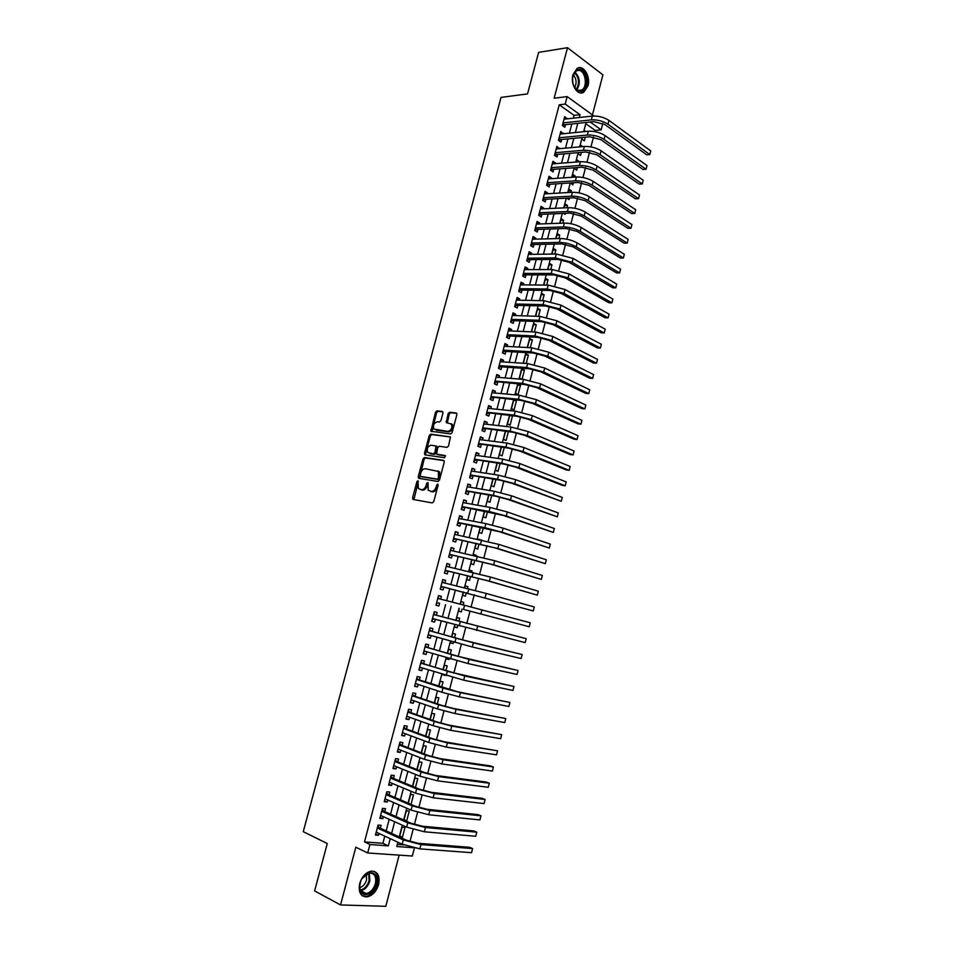 <?xml version="1.0" encoding="UTF-8"?>
<svg xmlns="http://www.w3.org/2000/svg" width="954" height="954" viewBox="0 0 954 954"><rect width="100%" height="100%" fill="white"/><g stroke="black" fill="none" stroke-linecap="round" stroke-linejoin="round"><path stroke-width="1.43" d="M417.9 480.744L416.886 481.675L412.581 497.749L413.225 499.455L432.281 502.937L433.76 501.589L438.113 485.24L437.647 484.036L436.038 487.1C435.036 490.046 433.462 491.477 431.303 491.417L428.215 490.249L428.024 482.569L426.665 483.32L426.104 485.419C425.114 488.341 423.552 489.76 421.429 489.7L418.412 488.567L417.9 480.744M418.401 481.388L413.917 499.586L412.784 499.192M438.148 484.656L437.171 487.494L436.038 487.1M428.191 483.01L427.237 485.813L426.104 485.419M572.972 74.686C570.098 84.286 577.587 96.306 583.741 92.228L587.974 85.896C590.836 76.403 583.407 64.252 577.134 68.402L572.972 74.686M359.67 883.583C358.179 892.467 360.719 896.903 367.302 896.879C372.68 895.472 376.46 891.322 378.643 884.441C380.133 875.534 377.557 871.121 370.891 871.193C365.597 872.624 361.864 876.75 359.67 883.583M442.942 413.07L442.286 411.448L436.932 410.876L435.477 412.247L430.922 431.244L450.622 433.951L452.113 432.556L456.894 414.608L456.203 412.975L449.608 412.247L448.13 413.642L446.269 422.61L451.397 424.077C452.554 427.893 451.385 430.337 447.867 431.399L433.903 429.073C432.746 425.317 433.891 422.884 437.361 421.799L439.448 422.038L440.915 420.666L442.942 413.07M573.366 118.177L574.105 115.374L559.247 104.785L565.185 104.058L567.165 96.581L593.937 115.983M414.394 848.034L412.319 856.024L367.707 852.983L355.83 847.212L340.542 904.952L314.617 890.917L327.27 843.539L303.265 831.673L501.041 97.403L527.538 93.897L538.628 52.375L567.511 47.7L554.131 98.226L567.165 96.581M367.707 852.983L369.937 844.505L388.338 845.876L390.234 838.649M559.247 104.785L364.5 841.905L369.937 844.505M424.447 457.526L422.992 458.874L418.234 476.654L418.878 478.336L437.981 481.484L439.472 480.124L444.278 462.034L443.61 460.341L424.447 457.526L425.556 457.944L424.113 459.291L419.522 478.443M424.506 453.233L429.252 435.513L430.707 434.153L450.431 436.908L448.547 445.983L447.056 447.354L439.21 446.281L437.731 447.653L436.562 454.116L445.208 455.571L444.636 457.717L425.15 454.891L424.506 453.233L425.615 453.651L430.361 435.954L429.252 435.513M592.446 114.885L602.904 74.829L567.511 47.7M340.542 904.952L385.798 906.3L399.154 855.13M582.381 137.507L581.952 139.177L584.349 140.846L585.303 137.221M578.434 152.616L578.124 153.832L580.533 155.478L581.344 152.366M578.875 161.81L576.097 161.56M574.475 167.761L574.272 168.512L576.705 170.134L577.385 167.534M574.892 177.086L575.167 176.013L572.269 176.216M570.504 182.941L572.865 184.837L573.402 182.751M570.886 192.386L571.327 190.728L568.429 190.895M566.795 198.158L569.013 199.565L569.419 198.015M566.879 207.745L567.475 205.468L564.577 205.611M563.611 213.386L565.15 214.34L565.424 213.302M562.86 223.129L563.611 220.267L560.725 220.374M560.499 228.674L561.417 228.638M558.829 238.56L559.736 235.089L556.85 235.161M554.787 254.026L555.848 249.948L552.974 249.996M550.732 269.541L551.961 264.842L549.087 264.866M546.678 285.091L548.061 279.784L545.187 279.772M542.599 300.689L544.15 294.762L541.276 294.714M538.521 316.323L540.226 309.776L537.364 309.692M534.419 331.992L536.291 324.825L533.441 324.718M530.317 347.709L532.356 339.91L529.506 339.767M526.203 363.462L528.397 355.043L525.559 354.864M522.077 379.263L524.438 370.2L521.599 369.997M520.467 385.404L517.879 384.212L515.482 393.382L518.082 394.551L520.467 385.404L517.628 385.177M513.824 399.738L511.487 408.67L514.087 409.815L516.484 400.656L513.657 400.382M509.698 415.527L507.48 424.005L510.092 425.126L512.489 415.932L509.663 415.634M505.548 431.363L503.45 439.389L506.085 440.462L508.375 431.697M501.399 447.235L499.419 454.808L502.066 455.845L504.225 447.605M497.237 463.155L495.388 470.262L498.036 471.276L500.051 463.549M493.063 479.111L491.334 485.753L493.993 486.731L495.877 479.552M488.889 495.114L487.267 501.291L489.951 502.233L491.692 495.579M484.692 511.153L483.201 516.865L485.884 517.783L487.482 511.666M480.482 527.24L479.111 532.475L481.818 533.369L483.273 527.789M476.261 543.375L475.02 548.133L477.739 548.991L479.051 543.947M475.939 555.86L476.106 555.252L473.315 554.644M472.039 559.545L470.918 563.826L473.649 564.649L474.818 560.165M471.681 572.173L472.003 570.933L469.225 570.289M467.794 575.763L466.804 579.567L469.547 580.354L470.572 576.407M467.412 588.535L467.901 586.65L465.123 585.983M463.549 592.029L462.678 595.344L465.433 596.095L466.315 592.708M463.119 604.931L463.787 602.415L461.009 601.7L460.353 604.216M461.307 611.884L458.54 611.156L461.307 611.884L462.046 609.046M457.753 625.49L457.169 627.708L454.414 626.945M458.838 621.328L459.649 618.216L456.883 617.5L456.072 620.589M453.436 641.994L453.031 643.58L450.276 642.781M454.545 637.749L455.511 634.052L452.733 633.373L451.791 636.962M449.119 658.546L448.869 659.488L446.126 658.654M450.252 654.205L451.361 649.936L448.571 649.292L447.498 653.383M444.779 675.134L441.964 674.573M445.935 670.71L447.199 665.868L444.397 665.26L443.193 669.863M441.619 687.262L443.038 681.836L440.211 681.251L438.876 686.367M437.278 703.861L438.852 697.839L436.014 697.302L434.547 702.931M432.937 720.497L434.654 713.89L431.816 713.389L430.206 719.531M428.573 737.18L430.457 729.989L427.595 729.512L425.854 736.178M424.208 753.91L426.235 746.123L423.373 745.682L421.489 752.873M419.82 770.689L422.014 762.294L419.128 761.9L417.113 769.604M415.431 787.515L417.78 778.524L414.883 778.154L412.724 786.394M411.019 804.377L413.523 794.777L410.614 794.443L408.324 803.22M403.912 820.094L406.344 810.793L409.266 811.091L406.702 820.893L404.019 819.701M380.36 828.227L381.123 825.305L378.082 825.031L375.435 835.06L378.488 835.31L378.988 833.426M384.736 811.58L385.499 808.67L382.471 808.36L379.835 818.353L382.876 818.651L383.389 816.696M389.101 794.98L389.876 792.07L386.859 791.725L384.223 801.706L387.252 802.028L387.789 800.001M393.465 778.416L394.229 775.53L391.223 775.149L388.6 785.094L391.617 785.452L392.166 783.353M397.806 761.9L398.569 759.026L395.576 758.597L392.965 768.519L395.97 768.924L396.53 766.754M402.147 745.432L402.898 742.558L399.929 742.105L397.317 752.002L400.298 752.432L400.895 750.202M406.464 729.011L407.227 726.137L404.257 725.648L401.658 735.522L404.627 735.987L405.235 733.698M410.78 712.638L411.532 709.764L408.586 709.239L405.987 719.089L408.944 719.59L409.564 717.229M415.073 696.301L415.825 693.439L412.891 692.878L410.315 702.693L413.249 703.229L413.893 700.808M419.366 679.999L420.118 677.149L417.196 676.553L414.62 686.343L417.542 686.916L418.198 684.423M423.648 663.745L424.387 660.907L421.489 660.275L418.913 670.042L421.823 670.65L422.503 668.086M427.905 647.539L428.656 644.713L425.758 644.045L423.194 653.776L426.104 654.432L426.796 651.797M432.162 631.381L432.913 628.555L430.027 627.851L427.464 637.558L430.361 638.238L431.065 635.555M436.407 615.258L437.147 612.444L434.285 611.705L431.733 621.388L434.607 622.103L435.334 619.349M440.653 599.148L441.38 596.369L438.518 595.594L435.978 605.253L438.84 606.005L439.579 603.19M444.886 583.037L445.601 580.342L442.751 579.531L440.223 589.167L443.073 589.954L443.801 587.151M449.119 566.974L449.811 564.351L446.973 563.516L444.445 573.127L447.283 573.938L448.022 571.136M453.329 550.959L454.009 548.407L451.182 547.536L448.666 557.112L451.481 557.971L452.22 555.18M457.538 534.967L458.194 532.499L455.38 531.593L452.864 541.156L455.678 542.039L456.406 539.26M461.736 519.036L462.368 516.639L459.578 515.709L457.061 525.237L459.864 526.155L460.591 523.376M465.922 503.14L466.53 500.826L463.751 499.848L461.247 509.353L464.026 510.307L464.753 507.54M470.095 487.279L470.68 485.037L467.913 484.036L465.421 493.516L468.187 494.506L468.915 491.739M474.257 471.467L474.818 469.308L472.063 468.271L469.583 477.727L472.337 478.741L473.065 475.986M478.407 455.69L478.956 453.615L476.213 452.542L473.733 461.974L476.475 463.024L477.203 460.281M482.545 439.961L483.07 437.958L480.351 436.849L477.871 446.257L480.601 447.343L481.329 444.6M486.671 424.28L487.184 422.336L484.465 421.203L481.997 430.588L484.715 431.709L485.443 428.966M490.797 408.622L491.286 406.762L488.579 405.593L486.111 414.954L488.83 416.099L489.545 413.38M494.899 393.012L495.376 391.235L492.681 390.031L490.225 399.368L492.92 400.549L493.635 397.83M499.002 377.45L499.443 375.733L496.772 374.505L494.315 383.818L496.998 385.034L497.714 382.315M503.08 361.924L503.521 360.29L500.85 359.026L498.405 368.304L501.077 369.556L501.792 366.849M507.158 346.433L507.576 344.871L504.916 343.571L502.484 352.837L505.143 354.113L505.847 351.418M511.225 330.99L511.618 329.5L508.983 328.164L506.538 337.406L509.197 338.718L509.901 336.023M515.279 315.583L515.661 314.164L513.025 312.805L510.593 322.023L513.24 323.358L513.944 320.675M519.322 300.212L519.68 298.864L517.068 297.481L514.647 306.675L517.271 308.035L517.974 305.363M523.364 284.888L523.698 283.612L521.087 282.193L518.678 291.364L521.289 292.759L521.993 290.088M527.383 269.6L527.705 268.396L525.105 266.941L522.697 276.088L525.296 277.519L526 274.859M531.402 254.36L531.7 253.215L529.112 251.737L526.715 260.859L529.303 262.326L529.995 259.667M535.397 239.144L535.683 238.083L533.107 236.568L530.71 245.667L533.286 247.158L533.99 244.51M539.392 223.975L539.654 222.986L537.09 221.435L534.705 230.51L537.269 232.037L537.961 229.389M543.375 208.843L543.613 207.924L541.073 206.35L538.688 215.401L541.24 216.952L541.932 214.316M547.346 193.757L547.572 192.899L545.032 191.301L542.659 200.328L545.199 201.902L545.891 199.279M551.305 178.696L551.519 177.909L548.991 176.287L546.618 185.291L549.146 186.901L549.838 184.277M555.264 163.683L555.455 162.967L552.938 161.309L550.565 170.289L553.093 171.935L553.773 169.311M559.199 148.705L556.874 146.367L554.512 155.323L557.017 157.005L557.708 154.393M563.134 133.775L560.797 131.473L558.448 140.405L560.94 142.11L561.62 139.511M364.5 841.905L382.888 843.312L384.784 836.121M386.155 830.886L389.196 819.295M390.556 814.156L393.608 802.529M394.932 797.472L397.997 785.798M399.309 780.837L402.385 769.115M403.661 764.237L406.75 752.479M408.014 747.686L411.114 735.892M412.343 731.181L415.455 719.34M416.671 714.725L419.796 702.836M420.976 698.304L424.113 686.379M425.281 681.931L428.429 669.958M429.574 665.606L432.722 653.597M433.855 649.316L437.015 637.26M438.113 633.074L441.297 620.982M442.37 616.868L445.554 604.753M446.627 600.686L449.787 588.63M450.872 584.504L454.021 572.543M455.118 568.357L458.23 556.504M459.339 552.259L462.428 540.501M463.561 536.196L466.625 524.545M467.77 520.18L470.799 508.637M471.968 504.213L474.973 492.765M476.153 488.281L479.135 476.94M480.327 472.397L483.273 461.152M484.489 456.549L487.411 445.399M488.639 440.736L491.537 429.694M492.777 424.971L495.651 414.024M496.903 409.254L499.753 398.402M501.029 393.573L503.855 382.828M505.131 377.927L507.933 367.278M509.233 362.329L512 351.776M513.324 346.779L516.066 336.321M517.39 331.253L520.121 320.89M521.456 315.774L524.163 305.507M525.511 300.343L528.182 290.171M529.565 284.948L532.213 274.871M533.596 269.588L536.22 259.607M537.615 254.265L540.214 244.379M541.633 238.989L544.209 229.198M545.628 223.749L548.18 214.054M549.623 208.556L552.151 198.945M553.606 193.388L556.11 183.872M557.577 178.267L560.058 168.846M561.536 163.194L563.993 153.856M565.495 148.144L567.928 138.902M569.431 133.143L571.84 123.984M567.058 118.868L564.708 116.615L562.359 125.523L564.851 127.252L565.531 124.652M409.97 841.535L413.118 829.455M414.418 824.483L417.566 812.391M418.842 807.478L422.002 795.362M423.266 790.52L426.426 778.381M427.666 773.611L430.838 761.447M432.055 756.749L435.239 744.561M436.443 739.934L439.627 727.723M440.808 723.156L444.004 710.933M445.172 706.425L448.356 694.178M449.513 689.742L452.709 677.471M453.854 673.107L457.049 660.812M458.17 656.519L461.378 644.2M462.487 639.967L465.695 627.637M466.78 623.475L470 611.12M471.073 606.994L474.281 594.7M475.366 590.526L478.55 578.315M479.647 574.105L482.807 561.978M483.916 557.732L487.041 545.688M488.162 541.395L491.274 529.446M492.407 525.105L495.496 513.24M496.64 508.852L499.717 497.082M500.862 492.658L503.915 480.959M505.071 476.499L508.1 464.884M509.269 460.377L512.274 448.857M513.455 444.314L516.436 432.866M517.64 428.274L520.598 416.91M521.802 412.295L524.736 401.014M525.952 396.351L528.874 385.154M530.102 380.443L532.988 369.329M534.228 364.583L537.102 353.552M538.354 348.77L541.204 337.811M542.456 332.994L545.294 322.118M546.559 317.265L549.373 306.461M550.649 301.571L553.439 290.851M554.727 285.914L557.494 275.277M558.794 270.304L561.548 259.75M562.848 254.742L565.579 244.26M566.891 239.204L569.598 228.805M570.933 223.725L573.616 213.398M574.952 208.27L577.623 198.027M578.971 192.875L581.618 182.703M582.966 177.504L585.601 167.403M586.96 162.18L589.572 152.163M590.943 146.892L593.531 136.947M594.914 131.652L595.236 130.436L585.768 123.686M397.305 844.409L403.792 844.898M402.433 837.266L404.997 827.44L402.063 827.178L399.487 837.016L402.433 837.266L399.738 836.038M406.702 820.893L405.426 820.774M444.707 675.444L442.036 674.263M448.869 659.488L446.067 658.868L446.365 657.711M453.031 643.58L450.24 642.924L450.682 641.207M457.169 627.708L454.39 627.016L454.986 624.739M459.279 608.33L458.54 611.168M463.787 602.415L461.02 601.664M467.901 586.65L465.158 585.875L464.634 587.855M472.003 570.933L469.273 570.122L468.903 571.529M476.106 555.252L473.375 554.405L473.16 555.252M480.017 539.559L477.405 539.022M516.484 400.656L514.588 399.809M521.91 379.251L519.477 378.118L521.862 368.983L524.438 370.2M524.378 363.343L523.448 362.902L525.833 353.791L528.397 355.043M532.356 339.91L529.804 338.622L527.467 347.554M536.291 324.825L533.751 323.513L531.569 331.873M540.226 309.776L537.698 308.428L535.659 316.227M544.15 294.762L541.633 293.391L539.737 300.629M548.061 279.784L545.557 278.377L543.804 285.067M551.961 264.842L549.468 263.411L547.858 269.553M555.848 249.948L553.368 248.481L551.913 254.074M559.736 235.089L557.267 233.599L555.943 238.631M563.611 220.267L561.143 218.74L559.974 223.236M567.475 205.468L565.018 203.929L563.981 207.877M571.327 190.728L568.882 189.142L567.988 192.565M575.167 176.013L572.734 174.403L571.983 177.277M579.006 161.333L576.586 159.7L575.966 162.049M582.691 146.594L580.414 145.032L579.949 146.844M585.804 131.497L584.242 130.4L583.908 131.688M602.833 123.352L601.151 129.839L590.24 122.017M595.236 130.436L601.151 129.839M579.305 117.509L580.044 114.707L565.185 104.058M391.617 833.402L394.67 821.752M396.017 816.588L399.082 804.902M400.418 799.822L403.482 788.099M404.794 783.115L407.883 771.333M409.171 766.444L412.259 754.626M413.523 749.808L416.636 737.955M417.876 733.232L420.988 721.331M422.205 716.692L425.341 704.756M426.533 700.2L429.67 688.216M430.85 683.744L433.998 671.723M435.143 667.347L438.315 655.279M439.436 650.986L442.608 638.882M443.717 634.66L446.901 622.521M447.986 618.395L451.17 606.219M452.244 602.129L455.416 590.013M456.513 585.875L459.661 573.867M460.758 569.657L463.882 557.744M465.003 553.487L468.092 541.681M469.225 537.352L472.302 525.654M473.446 521.266L476.487 509.663M477.656 505.226L480.661 493.731M481.842 489.223L484.835 477.823M486.027 473.267L488.997 461.963M490.201 457.348L493.135 446.15M494.363 441.475L497.272 430.373M498.513 425.639L501.399 414.644M502.663 409.85L505.513 398.951M506.789 394.097L509.615 383.293M510.903 378.392L513.705 367.684M515.017 362.723L517.795 352.121M519.107 347.089L521.862 336.583M523.197 331.503L525.928 321.104M527.276 315.965L529.971 305.65M531.342 300.462L534.013 290.243M535.397 284.996L538.044 274.871M539.439 269.577L542.063 259.548M543.47 254.181L546.07 244.26M547.489 238.846L550.076 229.008M551.507 223.534L554.059 213.791M555.502 208.27L558.03 198.623M559.497 193.054L562.001 183.49M563.48 177.861L565.961 168.393M567.451 162.717L569.908 153.344M571.41 147.608L573.843 138.33M575.357 132.546L577.766 123.352M397.878 842.203L396.757 846.508L412.903 847.712M586.09 122.458L583.669 131.712M582.143 137.531L579.71 146.868M578.196 152.628L575.727 162.061M574.236 167.773L571.744 177.301M570.265 182.953L567.749 192.577M566.282 198.182L563.742 207.889M562.3 213.446L559.736 223.248M558.293 228.745L555.705 238.643M554.286 244.081L551.674 254.074M550.267 259.464L547.62 269.553M546.225 274.883L543.565 285.067M542.182 290.338L539.499 300.617M538.128 305.84L535.421 316.215M534.073 321.391L531.33 331.861M529.995 336.965L527.228 347.542M525.904 352.598L523.126 363.259M521.814 368.256L519 379.024M517.712 383.961L514.862 394.825M513.586 399.714L510.724 410.673M509.46 415.503L506.562 426.557M505.322 431.327L502.4 442.489M501.172 447.199L498.226 458.469M497.01 463.119L494.041 474.484M492.836 479.075L489.843 490.547M488.651 495.078L485.622 506.646M484.453 511.117L481.4 522.792M480.256 527.204L477.167 538.974M476.034 543.327L472.934 555.204M471.801 559.497L468.676 571.482M467.567 575.715L464.407 587.795M463.31 591.969L460.126 604.156M459.053 608.27L455.845 620.517M454.76 624.679L451.564 636.902M450.455 641.136L447.271 653.323M446.138 657.64L442.966 669.791M441.809 674.192L438.649 686.296M437.469 690.791L434.32 702.848M433.128 707.427L429.98 719.447M428.763 724.122L425.627 736.094M424.387 740.853L421.263 752.789M419.998 757.631L416.886 769.52M415.598 774.445L412.498 786.299M411.186 791.319L408.097 803.125M406.762 808.241L403.685 819.999M402.326 825.198L399.261 836.92M382.888 843.312L388.338 845.876M574.105 115.374L580.044 114.707M378.488 835.31L375.709 834.011M382.876 818.651L380.097 817.387M387.252 802.028L384.462 800.811M391.617 785.452L388.815 784.271M395.97 768.924L393.167 767.779M400.298 752.432L397.496 751.335M404.627 735.987L401.813 734.926M408.944 719.59L406.13 718.565M413.249 703.229L410.423 702.251M417.542 686.916L414.716 685.974M421.823 670.65L418.985 669.744M426.104 654.432L423.254 653.562M430.361 638.238L427.511 637.415M434.607 622.103L431.745 621.316M441.38 596.369L438.518 595.642M438.84 606.005L435.978 605.253M445.601 580.342L442.728 579.65M449.811 564.351L446.925 563.695M454.009 548.407L451.123 547.787M458.194 532.499L455.296 531.927M462.368 516.639L459.47 516.09M466.53 500.826L463.632 500.313M470.68 485.037L467.77 484.572M474.818 469.308L471.908 468.867M478.956 453.615L476.034 453.21M483.07 437.958L480.148 437.588M487.184 422.336L484.25 422.002M491.286 406.762L488.353 406.464M495.376 391.235L492.431 390.973M499.443 375.733L496.509 375.506M503.521 360.29L500.564 360.087M507.576 344.871L504.618 344.716M511.618 329.5L508.661 329.368M515.661 314.164L512.692 314.069M519.68 298.864L516.71 298.817M523.698 283.612L520.717 283.588M527.705 268.396L524.724 268.408M531.7 253.215L528.707 253.263M535.683 238.083L532.69 238.154M539.654 222.986L536.661 223.093M543.613 207.924L540.62 208.067M547.572 192.899L544.567 193.078M551.519 177.909L548.502 178.124M555.455 162.967L552.438 163.206M559.378 148.061L556.361 148.335M563.289 133.19L560.26 133.5M567.189 118.356L564.16 118.69M427.237 485.813C426.235 488.722 424.673 490.153 422.55 490.094L420.976 489.819M437.171 487.494C436.157 490.439 434.583 491.87 432.424 491.811L430.826 491.525M444.123 460.675L425.556 457.944M420.142 475.235L420.595 476.416L437.373 479.146L438.411 478.192L438.399 471.455L425.377 468.736C423.266 468.712 421.716 470.155 420.726 473.041L420.142 475.235M421.549 476.75L420.595 476.416M437.981 470.942L439.52 471.86L440.116 476.38L438.494 479.552L421.716 476.809M450.479 436.98L431.804 434.583L430.361 435.954M437.862 454.712L445.637 455.905M431.16 445.184C427.666 446.257 426.533 448.702 427.738 452.506L433.414 453.889L434.893 452.518L436.061 446.078L431.16 445.184M436.288 446.162L437.349 447.879L436.002 452.947L434.535 454.307L430.111 453.675M425.615 453.651L425.758 454.975M451.135 423.731L452.506 424.53C453.663 428.346 452.494 430.779 448.976 431.84L436.312 430.266M456.799 413.368L450.705 412.712L449.239 414.096L447.307 422.968M442.859 411.854L438.029 411.329L436.574 412.7L431.971 431.602M471.538 852.685L472.588 848.583L471.538 852.685L419.891 848.869L402.206 844.218L376.21 832.15M377.856 825.902L379.263 827.714L406.368 840.188L418.126 843.276L469.726 847.307L472.588 848.583L421 844.588L403.315 839.937L377.307 827.953M379.263 827.714L377.414 827.559M376.52 883.953C373.753 896.319 358.656 898.692 359.61 886.421L360.111 883.201C363.593 868.7 380.718 869.714 376.52 883.953M360.576 881.711L359.73 885.932C359.849 891.322 362.043 893.874 366.324 893.6C370.617 892.479 373.646 889.164 375.387 883.654C376.591 876.535 374.528 872.993 369.186 873.041L362.234 878.336M366.348 874.162L366.563 879.91C365.275 884.012 363.009 886.588 359.777 887.602M362.234 895.723L366.467 896.355C371.798 894.959 375.554 890.845 377.724 884.012C379.072 877.823 377.879 873.602 374.123 871.336M580.592 91.345L577.146 90.368C573.259 86.933 571.887 82.02 573.032 75.64C574.093 71.955 575.942 69.916 578.565 69.523C587.39 68.211 589.453 90.904 580.592 91.345M573.962 86.289L576.741 89.712L579.937 90.618L581.594 90.07C588.32 86.838 585.196 69.248 578.052 70.417L576.299 70.99L573.032 75.64M580.867 92.932L582.787 92.276C591.122 88.281 587.27 66.482 578.41 67.901M573.318 74.865C576.454 78.741 576.908 82.974 574.69 87.553M475.736 836.276L476.785 832.174L475.736 836.276L424.327 831.781L406.654 827.142L380.61 815.443M382.232 809.29L383.639 811.091L410.816 823.159L422.55 826.247L473.911 830.946L476.785 832.174L425.424 827.523L407.775 822.885L381.707 811.27M383.639 811.091L381.803 810.9M479.91 819.903L480.959 815.813L479.91 819.903L428.74 814.752L411.102 810.113L384.999 798.796M386.585 792.738L388.016 794.503L415.24 806.19L426.963 809.278L478.073 814.621L480.959 815.813L429.849 810.506L412.211 805.868L386.084 794.634M388.016 794.503L386.179 794.3M484.083 803.578L485.121 799.5L484.083 803.578L433.152 797.771L415.539 793.144L389.363 782.185M390.937 776.222L392.368 777.963L419.653 789.268L431.363 792.345L482.235 798.343L485.121 799.5L434.249 793.537L416.648 788.898L390.46 778.047M392.368 777.963L390.544 777.737M488.245 787.288L489.283 783.222L488.245 787.288L437.552 780.837L419.963 776.21L393.728 765.633M395.278 759.754L396.709 761.471L424.053 772.382L435.751 775.459L486.385 782.101L489.283 783.222L438.649 776.604L421.06 771.989L394.813 761.495M394.24 765.835L393.644 765.943M396.709 761.471L394.896 761.22M492.395 771.047L493.421 766.992L492.395 771.047L441.929 763.939L424.363 759.324L398.08 749.117M399.607 743.321L401.038 745.014L428.453 755.544L440.128 758.621L490.535 765.907L493.421 766.992L443.026 759.73L425.472 755.115L399.166 744.991M398.712 749.355L397.985 749.498M401.038 745.014L399.237 744.74M496.521 754.841L497.559 750.798L496.521 754.841L446.305 747.101L428.763 742.486L402.421 732.636M403.924 726.936L405.367 728.606L432.83 738.754L444.492 741.818L497.559 750.798L447.402 742.892L429.86 738.289L403.506 728.534M403.172 732.922L402.302 733.101M405.367 728.606L403.566 728.307M500.647 738.682L501.685 734.652L500.647 738.682L450.67 730.299L433.152 725.696L406.75 716.215M408.229 710.599L409.671 712.233L437.194 722.011L448.845 725.076L501.685 734.652L451.755 726.101L434.237 721.498L407.823 712.113M407.62 716.526L406.607 716.74M409.671 712.233L407.883 711.922M504.773 722.572L505.799 718.541L504.773 722.572L455.01 713.544L437.516 708.953L411.067 699.831M412.522 694.309L413.964 695.919L441.547 705.316L453.186 708.369L505.799 718.541L456.095 709.359L438.613 704.767L412.14 695.74M412.068 700.176L410.912 700.427M413.964 695.919L412.188 695.573M508.876 706.497L509.901 702.478L508.876 706.497L459.351 696.837L441.881 692.246L415.372 683.493M416.803 678.055L418.257 679.642L457.515 691.71L509.901 702.478L460.436 692.664L442.966 688.084L416.445 679.415M416.493 683.863L415.193 684.161M418.257 679.642L416.481 679.284M512.966 690.457L513.991 686.463L512.966 690.457L463.68 680.166L419.665 667.192M421.072 661.837L422.527 663.4L450.228 672.057L513.991 686.463L464.753 676.016L420.738 663.125M420.917 667.585L419.462 667.931M422.527 663.4L420.762 663.018M517.044 674.466L518.07 670.483L517.044 674.466L467.985 663.555L423.946 650.938M425.329 645.679L426.796 647.206L454.545 655.493L518.07 670.483L469.07 659.405L425.007 646.884M425.317 651.355L423.731 651.749M426.796 647.206L425.031 646.812M521.122 658.522L522.136 654.539L521.122 658.522L472.29 646.979L428.215 634.732M429.574 629.557L431.041 631.059L458.862 638.977L522.136 654.539L473.363 642.841L429.276 630.689M429.717 635.161L427.988 635.614M431.041 631.059L429.288 630.642M525.177 642.614L526.191 638.643L525.177 642.614L432.472 618.562M433.82 613.47L435.286 614.948L526.191 638.643L433.533 614.531M434.106 619.015L432.222 619.516M435.286 614.948L433.545 614.507M463.513 609.415L529.231 626.754L463.513 609.415L464.586 605.301L437.779 598.408M438.458 602.904L436.455 603.453M438.041 597.431L439.472 598.85M530.245 622.783L529.231 626.754L530.245 622.783L464.586 605.301M440.951 586.388L533.274 610.93L440.963 586.352M534.288 606.971L533.274 610.93L534.288 606.971L486.194 593.436L442.012 582.345M442.68 586.865L440.676 587.449M442.251 581.439L443.586 582.727M445.172 570.373L486.421 580.449L537.305 595.141L489.378 581.141L445.184 570.313M538.306 591.206L537.305 595.141L538.306 591.206L490.451 577.051L446.233 566.318M446.889 570.874L444.874 571.47M446.46 565.483L447.688 566.652M449.37 554.405L490.666 564.136L541.323 579.4L493.623 564.792L449.394 554.322M542.325 575.465L541.323 579.4L542.325 575.465L494.685 560.713L450.455 550.327M451.087 554.93L449.072 555.55M450.646 549.564L451.779 550.613M453.567 538.485L494.887 547.87L545.33 563.695L497.857 548.478L453.603 538.366M546.332 559.771L545.33 563.695L546.332 559.771L498.918 544.412L454.653 534.383M455.273 539.022L453.257 539.654M454.831 533.691L455.857 534.634M457.753 522.601L499.109 531.64L549.337 548.037L502.078 532.225L484.847 527.705L457.789 522.458M550.327 544.126L549.337 548.037L550.327 544.126L503.14 528.158L485.908 523.639L458.838 518.487M459.458 523.162L457.431 523.818M459.005 517.867L459.923 518.69M461.927 506.753L503.307 515.458L553.32 532.415L506.288 516.007L489.08 511.487L461.974 506.586M554.322 528.516L553.32 532.415L554.322 528.516L507.337 511.952L490.129 507.445L463.024 502.627M463.62 507.337L461.605 508.005M463.167 502.078L463.978 502.794M466.089 490.952L496.068 496.318L507.504 499.324L557.303 516.829L510.485 499.824L493.301 495.317L466.148 490.75M558.293 512.942L557.303 516.829L558.293 512.942L511.535 495.794L494.351 491.286L467.186 486.802M467.782 491.548L465.755 492.252M467.305 486.325L468.02 486.945M470.25 475.187L500.266 480.232L511.69 483.225L561.262 501.291L514.683 483.69L497.511 479.194L470.31 474.961M562.252 497.416L561.262 501.291L562.252 497.416L515.72 479.671L498.56 475.175L471.348 471.026M471.92 475.807L469.893 476.523M471.443 470.62L472.063 471.133M474.388 459.47L504.451 464.181L515.852 467.174L562.24 485.336L565.221 485.789L518.857 467.603L501.709 463.119L474.448 459.22M566.211 481.925L565.221 485.789L566.211 481.925L519.894 463.584L502.758 459.101L475.486 455.285M476.058 460.114L474.019 460.842M478.514 443.789L508.625 448.177L520.013 451.159L566.187 469.905L569.168 470.334L523.019 451.564L505.894 447.08L478.586 443.515M570.158 466.47L569.168 470.334L570.158 466.47L524.056 447.557L506.944 443.073L479.623 439.591M480.172 444.457L478.145 445.208M482.641 428.155L512.787 432.222L524.163 435.191L570.122 454.521L573.115 454.903L527.168 435.561L510.068 431.077L482.712 427.845M574.093 451.063L573.115 454.903L574.093 451.063L528.206 431.566L511.117 427.082L483.75 423.934M484.286 428.835L482.259 429.61M486.743 412.557L516.937 416.302L528.301 419.271L574.046 439.174L577.039 439.532L531.318 419.593L514.242 415.121L486.838 412.223M578.017 435.692L577.039 439.532L578.017 435.692L532.356 415.61L515.279 411.138L487.864 408.324M488.388 413.261L486.349 414.048M490.845 396.995L521.087 400.418L532.427 403.387L577.957 423.862L580.95 424.184L535.444 403.673L518.392 399.213L490.94 396.637M581.928 420.356L580.95 424.184L581.928 420.356L536.482 399.702L519.429 395.242L491.966 392.75M492.479 397.723L490.439 398.533M494.935 381.481L525.213 384.581L536.542 387.551L581.857 408.586L584.862 408.884L539.57 387.801L522.53 383.341L495.031 381.099M585.839 405.056L584.862 408.884L585.839 405.056L540.596 383.842L523.567 379.382L496.056 377.224M496.557 382.22L494.518 383.055M499.014 366.002L500.635 366.765L529.339 368.793L540.656 371.75L585.744 393.358L588.761 393.62L543.685 371.965L526.668 367.517L499.121 365.597M589.739 389.804L588.761 393.62L589.739 389.804L544.71 368.017L527.693 363.569L500.134 361.733M500.635 366.765L498.584 367.612M503.08 350.571L504.69 351.346L533.441 353.04L544.746 355.997L589.632 378.166L592.649 378.392L547.775 356.176L530.794 351.728L503.187 350.13M593.615 374.588L592.649 378.392L593.615 374.588L548.8 352.229L531.819 347.793L504.213 346.278M504.69 351.346L502.639 352.217M507.134 335.176L508.744 335.975L537.543 337.322L548.824 340.28L593.507 363.009L596.524 363.2L551.865 340.423L534.896 335.987L507.254 334.711M597.49 359.419L596.524 363.2L597.49 359.419L552.891 336.488L535.921 332.052L508.267 330.859M508.744 335.975L506.693 336.857M511.177 319.817L512.775 320.639L541.633 321.653L552.903 324.598L597.371 347.9L600.388 348.055L555.943 324.718L538.998 320.282L511.308 319.328M601.354 344.275L600.388 348.055L601.354 344.275L556.957 320.794L540.024 316.37L512.322 315.488M512.775 320.639L510.724 321.534M515.208 304.505L516.806 305.34L545.7 306.031L556.957 308.965L601.223 332.815L604.252 332.946L560.01 309.048L543.088 304.624L515.351 303.992M605.218 329.178L604.252 332.946L605.218 329.178L561.024 305.137L544.114 300.713L516.352 300.152M516.806 305.34L514.755 306.258M519.238 289.229L520.824 290.076L549.766 290.433L561.012 293.379L605.063 317.777L608.103 317.873L564.064 293.427L547.167 289.002L519.381 288.68M609.057 314.116L608.103 317.873L609.057 314.116L565.078 289.527L548.18 285.103L520.383 284.864M520.824 290.076L518.761 291.018M523.257 273.989L524.831 274.859L553.821 274.895L565.054 277.829L608.902 302.776L611.943 302.835L568.107 277.841L551.233 273.428L523.4 273.416M612.897 299.091L611.943 302.835L612.897 299.091L569.121 273.953L552.247 269.541L524.402 269.612M524.831 274.859L522.768 275.813M527.252 258.784L528.826 259.679L557.875 259.381L569.085 262.314L612.73 287.81L615.771 287.846L572.15 262.29L555.288 257.89L527.407 258.2M616.725 284.101L615.771 287.846L616.725 284.101L573.151 258.415L556.301 254.014L528.409 254.396M528.826 259.679L526.763 260.645M531.247 243.628L532.809 244.534L561.906 243.926L573.104 246.847L616.546 272.892L619.587 272.892L576.168 246.788C570.969 244.021 565.364 242.554 559.342 242.388L531.414 243.008M620.541 269.159L619.587 272.892L620.541 269.159L577.182 242.924C571.983 240.134 566.378 238.667 560.344 238.524L532.415 239.227M532.809 244.534L530.746 245.524M535.23 228.507L536.792 229.437L565.925 228.495L577.11 231.417L620.35 257.997L623.391 257.974L580.187 231.321C575.012 228.507 569.407 227.04 563.373 226.933L535.397 227.863M624.345 254.241L623.391 257.974L624.345 254.241L581.189 227.469C576.013 224.631 570.409 223.164 564.386 223.081L536.398 224.083M536.792 229.437L534.729 230.439M539.213 213.422L540.763 214.364L569.943 213.112L581.105 216.033L624.143 243.151L627.195 243.091L584.194 215.902C579.03 213.028 573.437 211.561 567.403 211.514L539.38 212.754M628.149 239.371L627.195 243.091L628.149 239.371L585.184 212.05C580.032 209.164 574.439 207.71 568.405 207.674L540.381 208.986M540.763 214.364L538.688 215.389M543.172 198.372L544.71 199.338L573.938 197.764L585.1 200.686L627.923 228.34L630.988 228.244L588.177 200.519C583.049 197.597 577.456 196.13 571.41 196.142L543.351 197.693M631.93 224.536L630.988 228.244L631.93 224.536L589.178 196.679C584.051 193.745 578.458 192.279 572.412 192.303L544.34 193.924M544.71 199.338L542.707 200.352M547.119 183.371L548.657 184.349L577.933 182.464L589.071 185.374L631.703 213.565L634.768 213.434L592.16 185.183C587.044 182.202 581.463 180.747 575.417 180.807L547.31 182.655M635.71 209.737L634.768 213.434L635.71 209.737L593.161 181.355C588.046 178.362 582.465 176.907 576.419 176.979L548.3 178.911M548.657 184.349L546.714 185.35M551.066 168.405L552.593 169.407L581.916 167.2L593.042 170.098L635.471 198.814L638.536 198.659L596.131 169.884C591.039 166.855 585.47 165.388 579.412 165.507L551.257 167.665M639.478 194.974L638.536 198.659L639.478 194.974L597.132 166.056C592.04 163.015 586.46 161.56 580.402 161.691L552.247 163.921M552.593 169.407L550.708 170.384M555.001 153.475L556.528 154.488L585.887 151.972L597.001 154.87L639.228 184.122L642.304 183.931L600.102 154.62C595.022 151.543 589.453 150.088 583.395 150.255L555.204 152.712M643.234 180.246L642.304 183.931L643.234 180.246L601.092 150.804C596.023 147.715 590.454 146.26 584.385 146.451L556.182 148.979M556.528 154.488L554.703 155.454M558.925 138.58L560.439 139.618L589.846 136.78L600.948 139.678L642.984 169.454L646.049 169.228L604.049 139.391C598.993 136.267 593.436 134.812 587.366 135.039L559.127 137.793M646.991 165.567L646.049 169.228L646.991 165.567L605.039 135.599C599.983 132.451 594.425 130.996 588.356 131.235L560.105 134.073M560.439 139.618L558.674 140.56M562.836 123.734L564.339 124.783L593.805 121.635L604.884 124.533L646.717 154.822L649.793 154.572L607.996 124.211C602.964 121.027 597.407 119.584 591.325 119.858L563.051 122.923M650.735 150.911L649.793 154.572L650.735 150.911L608.974 120.419C603.942 117.235 598.396 115.78 592.315 116.078L564.029 119.202M564.339 124.783L562.633 125.713M418.007 482.08L416.886 481.675M437.731 485.383L436.598 484.99M427.797 483.714L426.665 483.32M422.55 490.094L421.429 489.7M432.424 491.811L431.303 491.417M413.714 498.131L412.581 497.749M419.355 477.06L418.234 476.654M424.113 459.291L422.992 458.874M438.494 479.552L437.373 479.146M439.532 478.598L438.411 478.192M440.116 476.38L438.995 475.974M431.804 434.583L430.707 434.153M438.16 454.831L437.039 454.402M434.535 454.307L433.414 453.889M436.002 452.947L434.893 452.518M437.349 447.879L436.24 447.45M436.693 446.222L435.895 445.912M448.976 431.84L447.867 431.399M447.199 421.716L446.102 421.263M449.239 414.096L448.13 413.642M450.705 412.712L449.608 412.247M431.864 430.337L430.755 429.896M436.574 412.7L435.477 412.247M438.029 411.329L436.932 410.876M402.206 844.218L403.315 839.937M419.891 848.869L421 844.588M369.341 873.017L369.866 880.852C368.125 886.326 365.108 889.617 360.803 890.738L366.324 893.6M360.373 890.118C364.511 889.033 367.421 885.849 369.103 880.578L368.673 873.16M574.952 72.099C579.984 77.417 580.628 83.308 576.86 89.783M576.323 89.39C579.734 83.272 579.126 77.679 574.511 72.635M406.654 827.142L407.775 822.885M424.327 831.781L425.424 827.523M411.102 810.113L412.211 805.868M428.74 814.752L429.849 810.506M415.539 793.144L416.648 788.898M433.152 797.771L434.249 793.537M419.963 776.21L421.06 771.989M437.552 780.837L438.649 776.604M424.363 759.324L425.472 755.115M441.929 763.939L443.026 759.73M428.763 742.486L429.86 738.289M446.305 747.101L447.402 742.892M433.152 725.696L434.237 721.498M450.67 730.299L451.755 726.101M437.516 708.953L438.613 704.767M455.01 713.544L456.095 709.359M441.881 692.246L442.966 688.084M459.351 696.837L460.436 692.664M446.233 675.587L447.319 671.437M463.68 680.166L464.753 676.016M450.562 658.976L451.647 654.838M467.985 663.555L469.07 659.405M454.891 642.412L455.976 638.286M472.29 646.979L473.363 642.841M459.208 625.896L460.281 621.769M476.583 630.451L477.656 626.325M480.864 613.971L481.925 609.856M467.794 592.983L468.867 588.88M485.133 597.538L486.194 593.436M472.075 576.598L473.148 572.507M489.378 581.141L490.451 577.051M476.344 560.26L477.405 556.182M493.623 564.792L494.685 560.713M480.601 543.959L481.663 539.892M497.857 548.478L498.918 544.412M484.847 527.705L485.908 523.639M502.078 532.225L503.14 528.158M489.08 511.487L490.129 507.445M506.288 516.007L507.337 511.952M493.301 495.317L494.351 491.286M510.485 499.824L511.535 495.794M497.511 479.194L498.56 475.175M514.683 483.69L515.72 479.671M501.709 463.119L502.758 459.101M518.857 467.603L519.894 463.584M505.894 447.08L506.944 443.073M523.019 451.564L524.056 447.557M510.068 431.077L511.117 427.082M527.168 435.561L528.206 431.566M514.242 415.121L515.279 411.138M531.318 419.593L532.356 415.61M518.392 399.213L519.429 395.242M535.444 403.673L536.482 399.702M522.53 383.341L523.567 379.382M539.57 387.801L540.596 383.842M526.668 367.517L527.693 363.569M543.685 371.965L544.71 368.017M530.794 351.728L531.819 347.793M547.775 356.176L548.8 352.229M534.896 335.987L535.921 332.052M551.865 340.423L552.891 336.488M538.998 320.282L540.024 316.37M555.943 324.718L556.957 320.794M543.088 304.624L544.114 300.713M560.01 309.048L561.024 305.137M547.167 289.002L548.18 285.103M564.064 293.427L565.078 289.527M551.233 273.428L552.247 269.541M568.107 277.841L569.121 273.953M555.288 257.89L556.301 254.014M572.15 262.29L573.151 258.415M559.342 242.388L560.344 238.524M576.168 246.788L577.182 242.924M563.373 226.933L564.386 223.081M580.187 231.321L581.189 227.469M567.403 211.514L568.405 207.674M584.194 215.902L585.184 212.05M571.41 196.142L572.412 192.303M588.177 200.519L589.178 196.679M575.417 180.807L576.419 176.979M592.16 185.183L593.161 181.355M579.412 165.507L580.402 161.691M596.131 169.884L597.132 166.056M583.395 150.255L584.385 146.451M600.102 154.62L601.092 150.804M587.366 135.039L588.356 131.235M604.049 139.391L605.039 135.599M591.325 119.858L592.315 116.078M607.996 124.211L608.974 120.419M583.741 92.228L582.596 92.383M419.45 478.431L418.424 478.073M439.52 471.86L438.399 471.455M437.182 446.508L436.061 446.078M425.591 454.951L424.685 454.617M452.506 424.53L451.397 424.077M447.08 422.944L446.269 422.61M431.745 431.566L430.922 431.244M576.741 89.712L577.146 90.368M578.374 90.487L581.594 90.07"/></g></svg>
